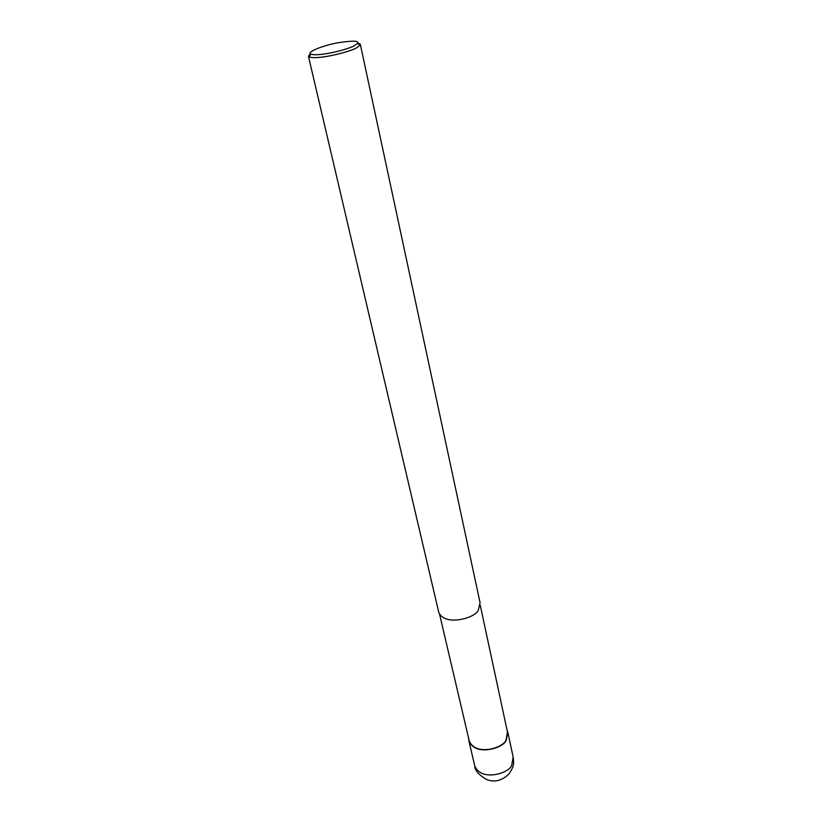 <?xml version="1.0" encoding="UTF-8"?>
<svg xmlns="http://www.w3.org/2000/svg" width="822" height="822" viewBox="0 0 822 822"><rect width="100%" height="100%" fill="white"/><g stroke="black" fill="none" stroke-linecap="round" stroke-linejoin="round"><path stroke-width="1.23" d="M506.999 729.905L507.78 731.991L506.393 739.656C505.222 747.496 475.722 757.37 468.93 741.033L468.653 738.382M480.254 605.259L507.462 732.053L506.085 739.595C504.934 747.311 475.938 757.011 469.249 740.951L439.595 614.311M360.334 44.347L480.089 602.814L478.383 609.934C476.914 617.219 445.421 627.289 438.784 612.421L308.435 56.256L310.254 53.8M357.632 42.919L360.293 44.193L360.057 45.21L356.954 47.553C353.46 50.728 319.429 60.129 309.257 57.026L308.435 56.256M354.559 45.487C351.323 48.395 320.19 56.975 310.829 54.19C305.959 52.289 322.656 45.529 337.934 42.765C352.926 40.494 359.42 40.689 357.416 43.35L354.559 45.487M507.78 731.991L513.144 757L511.808 764.758C510.688 772.69 481.589 782.513 474.767 765.929L468.93 741.033M513.267 757.586C513.503 762.569 515.055 765.303 508.674 774.262C501.564 780.91 494.135 782.626 486.377 779.431C478.681 774.776 474.808 770.276 474.767 765.929M309.257 57.026L310.829 54.19M360.057 45.21L357.416 43.35"/></g></svg>
